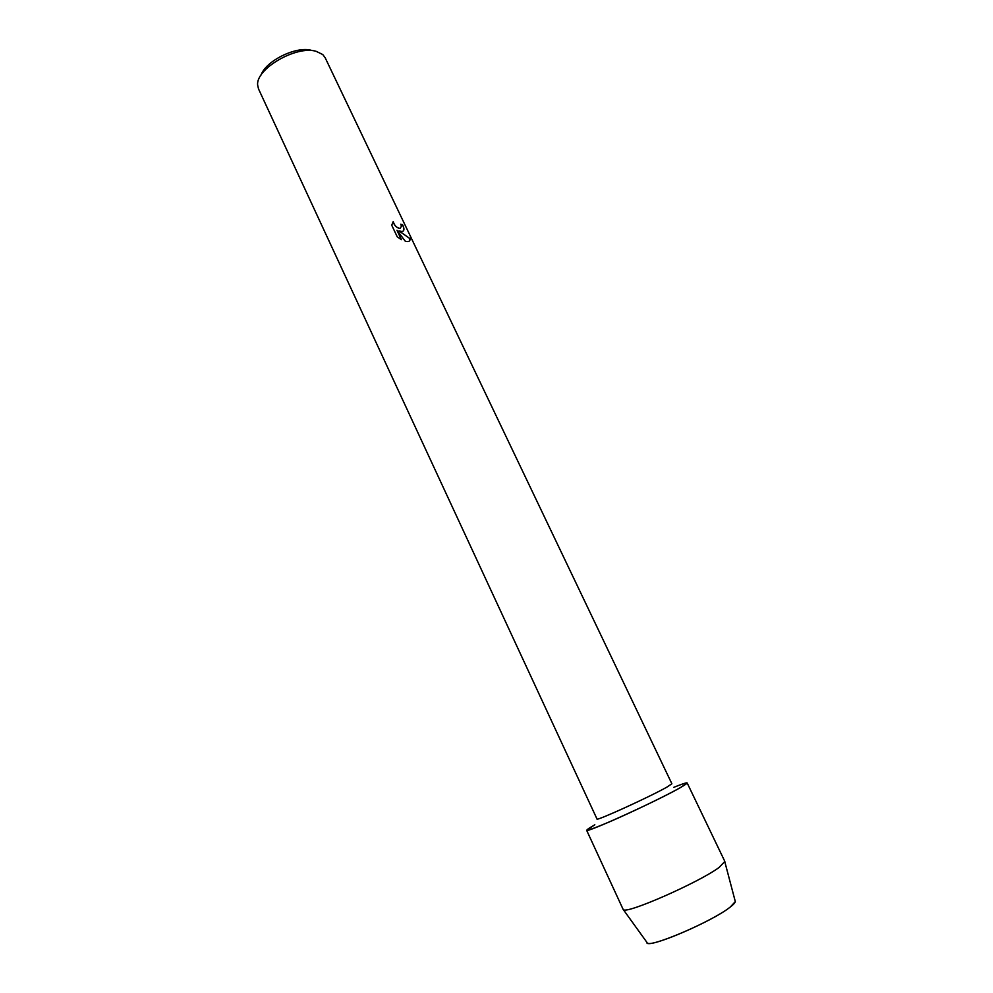 <?xml version="1.0" encoding="UTF-8"?>
<svg xmlns="http://www.w3.org/2000/svg" width="993" height="993" viewBox="0 0 993 993"><rect width="100%" height="100%" fill="white"/><g stroke="black" fill="none" stroke-linecap="round" stroke-linejoin="round"><path stroke-width="1.49" d="M647.362 942.99C651.123 947.744 713.197 920.908 730.327 906.981L735.316 901.607L735.093 900.75C735.974 901.743 734.386 903.829 730.327 906.981C711.844 922 644.854 950.164 646.84 942.27L623.095 909.315L586.615 830.247L594.832 824.773C580.694 832.916 585.684 831.898 609.789 821.72C633.137 811.629 667.308 795.108 680.602 787.499C658.458 800.395 584.505 833.983 586.615 830.247M666.8 787.176C650.043 796.734 595.527 821.571 597.004 819.002L258.54 88.973L257.659 85.15C255.549 68.939 296.361 45.169 316.146 51.326L322.737 54.528L325.121 57.644L671.876 783.775L666.8 787.176M393.253 221.563C394.345 225.51 396.604 227.807 400.055 228.44L401.482 226.23L400.775 224.182L402.562 224.728C404.561 228.8 404.374 231.059 402.016 231.506L398.95 230.922L409.948 238.556C410.295 240.616 409.414 241.622 407.291 241.584L405.305 241.249L396.964 230.239L401.47 239.698L397.262 236.855L391.714 225.163L393.265 221.563M311.392 50.345C296.386 45.827 265.789 60.846 261.109 74.996M403.208 231.096C404.25 230.016 404.014 227.906 402.5 224.778L400.812 224.257M409.277 241.125L409.873 238.605L398.95 230.922M400.055 228.44L399.98 228.489C396.555 227.869 394.295 225.585 393.191 221.638M401.346 239.636L396.964 230.239M673.788 787.337C688.745 781.33 691.016 781.379 680.602 787.499L687.156 782.943L724.84 861.44L718.932 867.584C698.787 882.479 626.931 914.081 623.505 909.7M735.316 901.607L724.865 861.998"/></g></svg>
